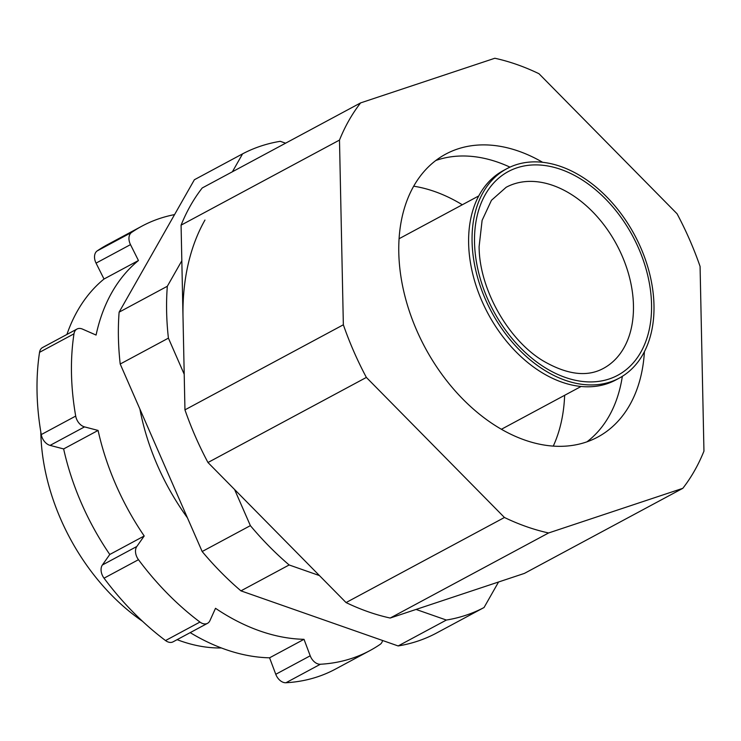 <?xml version="1.0" encoding="UTF-8"?>
<svg xmlns="http://www.w3.org/2000/svg" width="741" height="741" viewBox="0 0 741 741"><rect width="100%" height="100%" fill="white"/><g stroke="black" fill="none" stroke-linecap="round" stroke-linejoin="round"><path stroke-width="1.11" d="M181.832 260.749L167.327 286.267A256.96 175.58 -118.2 0 0 168.411 338.137L184.213 374.27M183.018 317.509A235.545 160.945 -118.2 0 1 204.961 220.058M234.582 489.505L250.375 525.638L202.163 551.526L120.209 364.026A256.96 175.58 -118.2 0 1 119.116 312.165L194.374 179.748L242.585 153.85A256.96 175.58 -118.2 0 1 280.274 141.318L285.609 143.189M319.445 575.581L289.147 564.966A256.96 175.58 -118.2 0 1 250.375 525.638M416.062 609.435L446.36 620.05L398.149 645.948L240.936 590.855A256.96 175.58 -118.2 0 1 202.163 551.526M498.554 582L484.049 607.518A256.96 175.58 -118.2 0 1 446.36 620.05M242.585 153.85L232.405 171.755M289.147 564.966L240.936 590.855M168.411 338.137L120.209 364.026M167.327 286.267L119.116 312.165M484.049 607.518L435.838 633.407A256.96 175.58 -118.2 0 1 398.149 645.948M142.559 621.31A178.396 121.894 -118.2 0 1 40.82 432.716A178.396 121.894 -118.2 0 1 40.801 431.864M221.374 647.958A178.396 121.894 -118.2 0 1 177.108 639.668M538.985 73.72A256.96 175.58 61.8 0 0 494.84 58.252L360.617 102.897A256.96 175.58 61.8 0 0 339.489 140.077L343.352 324.78A256.96 175.58 61.8 0 0 366.369 377.428L504.454 517.487A256.96 175.58 61.8 0 0 548.599 532.964L682.822 488.319A256.96 175.58 61.8 0 0 703.95 451.13L700.078 266.427A256.96 175.58 61.8 0 0 677.07 213.779L538.985 73.72M343.352 324.78L184.954 409.856L181.082 225.153A256.96 175.58 61.8 0 1 202.219 187.973L360.617 102.897M181.082 225.153L339.489 140.077M504.454 517.487L346.056 602.572A256.96 175.58 61.8 0 0 390.201 618.04L524.415 573.395L682.822 488.319M390.201 618.04L548.599 532.964M184.954 409.856A256.96 175.58 61.8 0 0 207.971 462.514L366.369 377.428M542.671 162.325A160.602 109.733 61.8 0 0 445.721 154.119A160.602 109.733 61.8 0 0 398.788 252.533A160.602 109.733 61.8 0 0 469.34 405.42A160.602 109.733 61.8 0 0 597.709 437.088A160.602 109.733 61.8 0 0 644.411 351.734M346.056 602.572L207.971 462.514M586.946 441.831A160.602 109.733 61.8 0 0 622.338 376.335M509.975 167.142A160.602 109.733 61.8 0 0 435.828 160.482M66.912 334.46A214.14 146.31 61.8 0 1 104.009 279.024L96.052 263.12A10.707 7.317 -118.2 0 1 97.182 250.912L131.62 232.415A10.707 7.317 61.8 0 0 130.49 244.632L138.447 260.526A214.14 146.31 61.8 0 0 96.08 335.062L82.483 329.097A10.707 7.317 61.8 0 0 76.999 329.041A10.707 7.317 61.8 0 0 73.98 333.83A240.899 164.604 61.8 0 0 75.702 416.081A10.707 7.317 61.8 0 0 84.53 426.89L98.081 430.438A214.14 146.31 61.8 0 0 144.208 535.984L136.807 546.497A10.707 7.317 61.8 0 0 138.474 559.687A240.899 164.604 61.8 0 0 199.959 622.06A10.707 7.317 61.8 0 0 207.517 623.329A10.707 7.317 61.8 0 0 209.925 620.652L215.511 608.305A214.14 146.31 61.8 0 0 304.014 639.316L310.21 655.794A10.707 7.317 61.8 0 0 320.371 664.251A240.899 164.604 61.8 0 0 369.87 650.617A240.899 164.604 61.8 0 0 380.142 644.374A10.707 7.317 61.8 0 0 382.588 640.493M174.57 214.603A240.899 164.604 61.8 0 0 141.892 226.162L107.454 244.66A240.899 164.604 61.8 0 0 97.182 250.912M190.196 632.629A214.14 146.31 61.8 0 0 269.576 657.813L275.772 674.291A10.707 7.317 -118.2 0 0 285.943 682.748A240.899 164.604 61.8 0 0 335.432 669.114L369.87 650.617M207.517 623.329L173.079 641.826A10.707 7.317 -118.2 0 1 165.53 640.557L199.959 622.06M76.999 329.041L42.561 347.538A10.707 7.317 -118.2 0 0 39.542 352.327A240.899 164.604 61.8 0 0 41.264 434.578A10.707 7.317 -118.2 0 0 50.092 445.387L63.643 448.935A214.14 146.31 61.8 0 0 109.779 554.481L102.378 564.994A10.707 7.317 -118.2 0 0 104.036 578.184A240.899 164.604 61.8 0 0 165.53 640.557M141.892 226.162A240.899 164.604 61.8 0 0 131.62 232.415M269.576 657.813L304.014 639.316M109.779 554.481L144.208 535.984M63.643 448.935L98.081 430.438M104.009 279.024L138.447 260.526M139.892 409.06A192.725 131.685 61.8 0 0 187.427 517.811M619.272 378.105L615.836 379.957A118.847 81.204 -118.2 0 1 520.84 356.523A118.847 81.204 -118.2 0 1 468.627 243.381A118.847 81.204 -118.2 0 1 503.361 170.56L506.807 168.716A118.847 81.204 -118.2 0 1 634.583 234.99A118.847 81.204 -118.2 0 1 619.272 378.105A118.847 81.204 -118.2 0 1 524.285 354.67A118.847 81.204 -118.2 0 1 472.073 241.538A118.847 81.204 -118.2 0 1 506.807 168.716M96.052 263.12L130.49 244.632M275.772 674.291L310.21 655.794M102.378 564.994L136.807 546.497M41.264 434.578L75.702 416.081M50.092 445.387L84.53 426.89M39.542 352.327L73.98 333.83M285.943 682.748L320.371 664.251M104.036 578.184L138.474 559.687M474.527 242.4A115.633 79.009 -118.2 0 1 560.863 169.42A115.633 79.009 -118.2 0 1 651.552 304.421A115.633 79.009 -118.2 0 1 565.216 377.401A115.633 79.009 -118.2 0 1 474.527 242.4M506.14 187.297A102.786 70.228 -118.2 0 1 588.298 207.563A102.786 70.228 -118.2 0 1 633.453 305.422A102.786 70.228 -118.2 0 1 603.415 368.397C587.094 377.28 566.93 374.733 542.931 360.756C507.817 339.61 479.149 288.453 479.112 246.568L482.113 220.364L491.459 200.292L506.14 187.297M413.682 186.204A165.956 113.392 -118.2 0 1 462.301 204.766M564.642 395.296A165.956 113.392 -118.2 0 1 553.277 446.091M478.751 195.93L399.075 238.732M581.092 386.469L501.416 429.261"/></g></svg>
